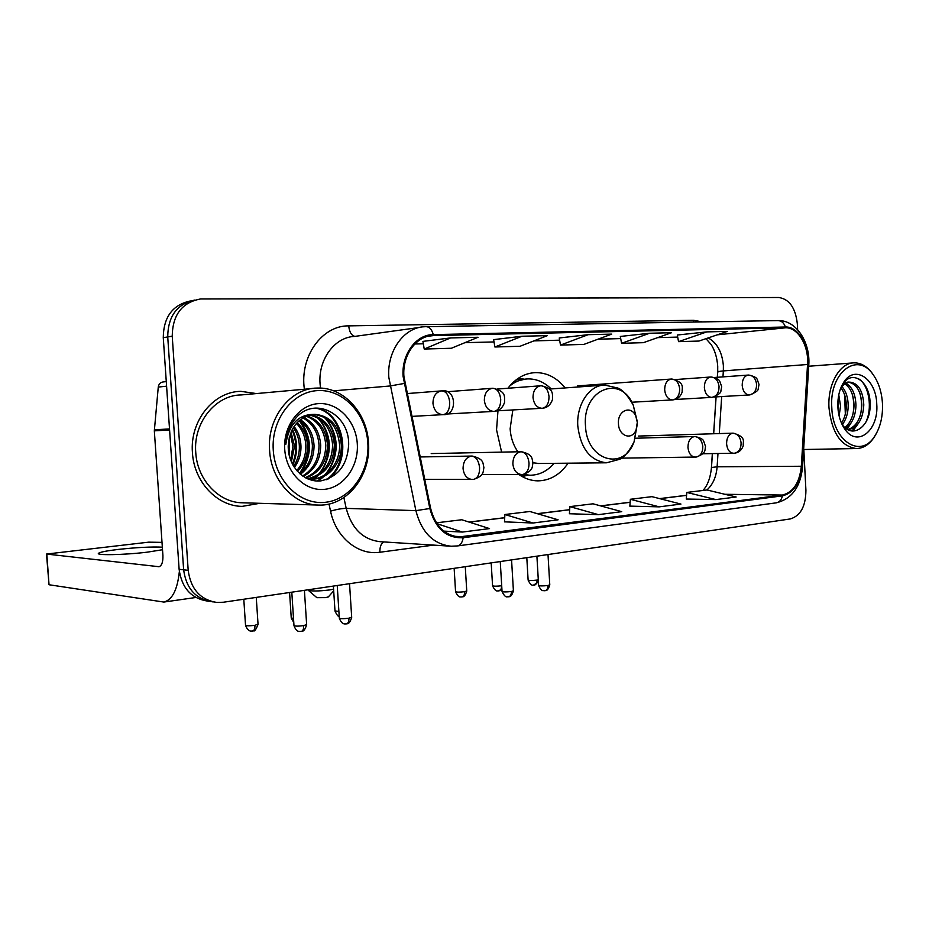 <?xml version="1.0" encoding="UTF-8"?>
<svg xmlns="http://www.w3.org/2000/svg" width="929" height="929" viewBox="0 0 929 929"><rect width="100%" height="100%" fill="white"/><g stroke="black" fill="none" stroke-linecap="round" stroke-linejoin="round"><path stroke-width="1.39" d="M497.979 410.781L496.55 429.848L501.614 452.121M518.893 474.522C524.873 478.632 531.179 480.746 537.798 480.862C549.968 480.641 560.071 474.754 568.107 463.188M711.277 469.807L712.334 453.619M713.635 433.75L716.038 396.892M717.316 377.29L717.792 370.044M565.157 387.927C556.738 377.592 546.763 372.494 535.243 372.622C524.653 373.203 515.549 378.405 507.931 388.252M190.329 300.973C172.527 304.886 163.516 317.126 163.272 337.691L179.123 569.314C181.678 587.883 191.165 598.473 207.608 601.109L208.642 601.26M797.628 329.702L797.337 323.873C795.526 307.894 789.336 299.103 778.781 297.501L200.536 298.975C182.014 302.424 172.573 314.826 172.225 336.182L188.192 570.336L183.64 569.825C186.195 588.487 195.717 599.135 212.207 601.771C195.717 599.135 186.195 588.487 183.64 569.825L167.731 336.948L183.64 569.825L179.123 569.314M194.881 300.032C177.021 303.957 167.963 316.255 167.731 336.948C167.963 316.255 177.021 303.957 194.881 300.032M192.442 452.713C193.975 481.872 217.2 506.282 242.167 506.375L259.76 503.309L242.167 506.375C217.2 506.282 193.975 481.872 192.442 452.713C189.667 420.918 213.6 391.457 240.89 391.353C213.6 391.457 189.667 420.918 192.442 452.713M403.906 376.35C402.245 355.261 416.087 335.996 432.6 335.624L785.435 327.809C797.883 327.089 809.008 345.878 807.545 364.493L801.332 466.253C799.579 482.755 793.261 492.358 782.381 495.052L459.019 536.962C444.631 535.394 435.167 525.826 430.603 508.268L403.906 376.35M403.093 376.384L429.837 508.523C435.387 528.671 446.489 538.414 463.141 537.74L782.427 495.854C793.563 493.078 800.043 483.243 801.843 466.323L808.044 364.609C809.554 345.53 798.15 326.276 785.388 327.008L433.286 334.614C416.064 334.452 401.351 354.402 403.093 376.384M677.299 335.021L706.841 331.885L678.542 341.651L677.299 335.021M620.317 336.449L649.592 333.244L621.571 343.312L620.317 336.449M422.927 341.384L450.611 337.924L424.216 349.049L422.927 341.384M521.993 336.24L494.902 346.993L520.066 346.262L547.378 335.648L521.993 336.24L493.624 339.642M559.235 337.97L588.138 334.684L560.501 345.089L559.235 337.97M256.427 393.571L240.89 391.353L256.427 393.571M188.192 570.336C190.759 589.102 200.316 599.809 216.852 602.456L223.378 602.236L790.312 518.939C800.554 515.827 805.757 506.282 805.919 490.303L803.817 449.497M678.542 341.651L698.933 341.059L727.302 331.409L706.841 331.885M424.216 349.049L451.355 348.259L478.029 337.273L450.611 337.924M621.571 343.312L643.391 342.673L671.528 332.721L649.592 333.244M560.501 345.089L583.911 344.404L611.7 334.126L588.138 334.684M686.287 499.036L715.899 499.593L736.163 497.003L707.004 489.978L686.798 492.428L686.287 499.082M504.493 521.843L533.002 523.015L558.108 519.81L529.809 511.484L504.888 514.515L504.493 521.889M443.83 531.121L462.41 532.062L489.525 528.589L461.783 519.752L436.421 522.83M629.874 506.119L659.23 506.851L680.945 504.075L651.961 496.655L630.35 499.279L629.862 506.166M598.415 514.643L621.733 511.658L593.039 503.808L569.86 506.63L569.419 513.749L598.415 514.643L569.86 506.63M494.902 346.993L493.613 339.619M533.002 523.015L504.888 514.515M462.41 532.062L436.99 523.689M659.23 506.851L630.35 499.279M715.899 499.593L686.798 492.428M162.331 547.169C151.566 546.67 136.923 547.413 118.401 549.411C107.474 550.7 100.947 551.931 98.811 553.103C94.038 555.542 124.161 555.008 147.27 552.163L162.517 549.736M179.343 571.602C177.439 589.729 172.283 599.879 163.852 602.062L49.028 584.747L46.508 554.172M162.006 542.373L148.675 542.164L46.496 554.056L158.998 566.713C161.809 565.726 163.109 561.975 162.912 555.449L154.33 430.847L158.267 387.079C158.766 384.002 160.427 382.283 163.272 381.924L166.279 381.587M367.838 443.005C366.189 413.904 343.44 389.263 318.066 390.575C292.67 391.446 271.047 419.49 273.265 450.217C275.1 480.978 300.102 505.295 325.266 502.31C350.465 499.767 369.847 472.071 367.838 443.005M368.499 442.889C367.106 412.836 343.475 386.801 317.207 388.067C290.417 388.032 266.855 418.004 269.596 450.437C271.105 480.177 293.994 505.051 318.519 505.074C347.098 506.456 371.228 475.451 368.499 442.889M312.167 388.531L241.238 394.941C215.609 394.999 193.151 422.649 195.752 452.469C197.18 479.817 218.989 502.728 242.446 502.786L318.519 505.074M288.199 445.734L288.245 448.219M291.032 432.043L294.551 446.152L291.358 461.957M290.301 433.948L292.96 446.21L290.603 460.064M294.063 426.411C298.395 432.136 300.694 438.651 300.961 445.955C301.193 453.805 298.999 460.993 294.388 467.531M293.297 427.607C297.106 433.135 299.115 439.266 299.347 446.001C299.591 453.271 297.675 460.052 293.634 466.346M297.175 422.521C303.586 428.571 307.023 436.316 307.464 445.746C307.615 455.849 304.259 464.395 297.396 471.409M296.397 423.38C302.297 429.419 305.432 436.885 305.827 445.804C306.013 455.338 302.959 463.594 296.653 470.55M300.369 419.618C308.776 425.401 313.328 434.04 314.048 445.548C314.002 457.869 309.45 467.45 300.369 474.289M299.556 420.268C307.476 426.167 311.761 434.609 312.388 445.595C312.411 457.37 308.161 466.718 299.637 473.651M303.632 417.446C313.979 422.544 319.681 431.834 320.726 445.339C320.459 459.797 314.641 470.179 303.249 476.449M302.808 417.934C312.667 423.218 318.09 432.368 319.042 445.386C318.844 459.321 313.34 469.517 302.552 475.973M306.965 415.89C319.274 419.978 326.114 429.721 327.496 445.119C326.985 461.783 319.785 472.733 305.896 478.005M306.129 416.227C317.95 420.593 324.5 430.243 325.789 445.177C325.359 461.272 318.519 472.095 305.269 477.669M310.391 414.868C324.627 417.609 332.617 427.619 334.359 444.91C333.569 463.583 325.104 474.882 308.939 478.807M309.52 415.077C323.28 418.189 330.991 428.153 332.628 444.968C331.92 463.165 323.733 474.405 308.091 478.667M313.967 414.38C297.326 417.33 288.768 428.803 288.28 448.812C289.198 467.717 304.886 482.732 320.795 480.897C338.237 476.902 347.539 464.709 348.677 444.306C349.199 414.02 315.291 396.242 296.56 417.237C289.953 424.565 286.376 433.611 285.818 444.352C288.873 424.437 298.244 414.45 313.967 414.38L314.908 414.334C330.469 415.902 339.271 426.016 341.315 444.689C342.058 462.584 328.552 479.678 312.109 479.039L306.663 478.377M313.003 414.45L313.178 414.45C328.727 416.006 337.529 426.109 339.573 444.747C340.281 462.154 327.438 478.958 311.505 479.027M312.109 479.039L307.731 478.865M284.727 449.346C286.12 472.791 305.095 491.487 324.43 489.351C343.788 487.551 358.849 466.253 357.293 443.807C356.004 421.336 338.353 402.443 318.902 403.604C299.428 404.417 283.043 425.912 284.727 449.346M315.059 408.098C343.66 411.686 352.474 462.456 326.207 479.759M324.035 417.121C338.586 431.555 339.213 459.135 324.744 474.87M322.839 476.832L317.486 481.013M317.381 417.667C331.711 431.997 332.338 459.1 318.113 474.719M316.174 476.728L313.723 478.865M313.526 479.016L311.854 480.247M299.184 420.593C311.633 437.803 311.726 455.431 299.44 473.476M291.996 429.964C296.955 441.124 297.094 452.528 292.403 464.163M287.328 434.284L287.595 435.074M288.768 439.731L289 454.455M315.93 408.04C344.078 411.617 353.368 461.214 327.856 479.178M326.091 418.34C339.236 436.038 339.515 454.374 326.927 473.325M324.523 476.008L318.322 481.025M319.437 418.921C332.338 436.375 332.628 454.444 320.296 473.14M317.857 475.892L314.745 478.714M314.432 478.969L312.481 480.398M300.055 420.605C312.214 437.35 312.516 454.676 300.95 472.594M292.414 429.152C297.861 440.834 298 452.771 292.832 464.964M289.151 437.861L289.43 456.325M328.413 596.836L325.765 597.614L316.87 597.672L308.428 590.403M308.08 590.101C310.913 591.343 318.124 591.285 329.725 589.927L333.592 589.207M637.306 422.335L635.819 416.169C631.151 404.661 617.274 410.572 618.459 423.763C618.76 436.386 632.184 440.776 636.133 429.732L637.306 422.335M512.843 409.944L510.126 428.838C510.729 437.64 513.319 445.293 517.906 451.796M551.199 388.926C544.231 382.086 536.393 378.742 527.695 378.904C521.262 379.171 515.293 381.505 509.789 385.93M525.164 379.113L513.505 382.051M521.274 474.522L529.983 475.242C539.25 475.149 547.286 471.177 554.114 463.339M523.352 474.382L529.983 475.242M532.944 462.781L538.925 463.49M882.469 403.732C881.784 392.189 878.695 382.516 873.19 374.724C857.572 350.988 829.121 372.401 831.792 407.599C832.709 441.496 861.09 459.123 874.851 435.956C880.402 427.166 882.933 416.424 882.469 403.732M873.771 375.537L872.319 373.4C867.001 366.305 860.916 362.786 854.053 362.844C839.746 362.74 827.472 384.269 828.982 407.761C831.78 432.786 840.919 446.384 856.399 448.544C863.25 448.37 869.138 444.654 874.061 437.385L876.012 434.075M838.771 394.86L840.548 405.996L839.119 415.995M838.051 399.575L838.26 411.35M841.999 386.673C845.994 391.237 848.072 397.566 848.212 405.636C848.131 413.15 846.156 419.49 842.266 424.669M841.047 387.916C844.449 392.561 846.203 398.495 846.296 405.729C846.261 412.29 844.658 418.096 841.488 423.159M845.913 383.398C852.148 386.754 855.493 394.047 855.969 405.276C855.586 416.064 852.172 423.717 845.738 428.257M844.925 384.002C850.604 387.765 853.635 394.883 854.018 405.369C853.716 415.356 850.674 422.753 844.914 427.572M840.675 388.287L841.291 387.033C843.857 383.131 846.749 381.529 850 382.202L850.279 382.191C858.431 383.375 862.948 390.946 863.796 404.905C862.971 419.432 857.746 427.712 848.096 429.755M848.943 382.33C856.77 384.002 861.067 391.562 861.833 404.998C861.171 418.387 856.48 426.585 847.794 429.604M850 382.202C846.319 382.493 843.172 384.652 840.524 388.682M837.865 407.134C838.376 415.577 840.571 422.718 844.461 428.571C856.863 448.196 878.915 430.812 876.755 404.161C876.256 378.428 854.099 363.878 843.207 383.143C839.293 389.785 837.517 397.786 837.865 407.134M842.057 424.39C852.752 439.986 870.868 425.807 870.101 404.556C870.624 382.225 852.59 368.836 842.975 383.956L843.207 383.143M859.325 379.206C868.894 385.756 872.9 408.226 865.596 422.683M859.789 392.886C861.81 399.923 862.066 407.157 860.568 414.566M855.957 426.179L851.963 430.986M852.16 393.838C853.983 400.504 854.239 407.332 852.915 414.311M848.27 426.306L846.482 428.803M844.612 394.837L845.332 414.02M837.993 400.178L838.202 410.955M858.721 422.927L852.822 431.068M851.034 422.997L847.097 429.198M843.439 423.043L842.475 424.948M163.272 337.691L172.225 336.182M807.545 364.493L723.354 370.915L723.377 365.724C722.17 352.126 717.107 342.859 708.165 337.912M722.959 376.884L723.354 370.915C719.429 371.24 717.536 371.774 717.676 372.529L717.374 377.29M433.344 335.601L428.095 336.275M304.387 389.228C299.521 356.655 322.061 325.359 348.723 325.87L693.452 320.273L693.673 322.049M693.452 320.273L702.289 321.898M456.534 545.973L451.169 546.229C433.332 544.243 421.569 532.375 415.878 510.636L388.821 377.36C386.754 351.174 403.976 327.298 424.46 326.753L425.912 326.683C429.337 326.706 431.799 329.342 433.286 334.614M419.467 327.449L354.599 336.426C334.73 337.041 318.066 359.418 320.064 383.863L320.505 388.101M404.045 383.491L389.983 385.988L333.627 390.842M782.427 495.854C781.544 499.825 779.489 502.159 776.249 502.844L457.521 545.927C460.54 545.218 462.421 542.49 463.141 537.74M801.843 466.323L802.586 466.73M343.881 497.549L346.203 508.372L415.878 510.636L429.837 508.523M808.044 364.609L808.776 365.283M785.388 327.008C783.913 322.735 781.335 320.598 777.643 320.598L426.527 326.671M433.599 545.102L379.891 552.244C358.292 555.612 335.903 537.531 330.55 511.171L328.994 504.029M330.55 511.171C336.588 509.359 341.802 508.43 346.203 508.372C351.708 528.706 363.111 539.819 380.425 541.712L449.926 546.147M383.665 541.921C380.983 543.639 379.729 547.076 379.891 552.244M348.723 325.87C349.374 331.99 351.417 335.497 354.878 336.379M782.381 495.052L724.887 494.286M706.899 489.989C712.88 484.624 716.282 476.902 717.118 466.799L717.978 453.526M801.332 466.253L717.118 466.799L711.486 467.496C710.395 478.017 707.526 485.681 702.881 490.477M719.278 433.576L721.682 396.567M785.435 327.809L717.246 334.835M657.651 337.622L677.682 337.099L657.709 337.61M620.7 338.586L598.044 339.178M559.63 340.188L533.954 340.862M464.86 342.696L494.019 341.93L464.906 342.673M423.322 343.776L414.798 343.997L423.334 343.788M463.083 536.765L454.211 536.288M469.284 522.133L504.714 517.778M537.461 513.737L569.663 509.766M600.808 505.933L630.129 502.322M659.811 498.664L686.566 495.366M159.474 566.585L158.371 566.725M169.589 429.988L154.33 430.847M46.833 554.241L49.028 584.747M154.342 429.802L169.519 428.931M166.593 386.174L158.267 387.079M637.213 421.267L633.241 405.125C620.804 373.934 582.297 389.286 585.479 425.703C586.443 460.529 623.591 471.688 634.089 441.763L637.317 424.054M635.819 416.169L633.241 405.125C627.725 395.44 622.581 389.75 617.831 388.043L604.709 385.07C589.427 384.978 576.235 404.707 577.803 426.097C580.66 448.556 590.229 460.784 606.509 462.793L619.48 459.344C624.149 457.474 629.014 451.61 634.089 441.763L636.133 429.732M520.519 475.602L527.927 475.242M524.095 379.171L516.675 379.427M441.728 390.877C436.026 391.887 433.111 396.033 432.96 403.314C433.936 410.328 437.222 414.102 442.819 414.671L443.435 414.624C447.639 413.486 449.729 409.364 449.706 402.28C448.812 395.057 446.152 391.248 441.728 390.877M252.2 631.012L252.734 631.012C254.291 630.477 255.022 628.585 254.929 625.31C249.32 625.995 246.185 625.96 245.523 625.205L243.793 599.24M258.03 624.183L254.929 625.31M492.637 388.252C487.237 389.228 484.485 393.257 484.346 400.341C485.275 407.169 488.387 410.85 493.694 411.396L494.286 411.361C498.559 410.235 500.696 406.228 500.719 399.331C499.837 392.305 497.143 388.601 492.637 388.252M293.518 618.47L291.241 617.89L289.581 592.516M494.251 411.361L446.152 414.067M540.864 385.756C535.754 386.708 533.13 390.621 533.014 397.519C533.885 404.173 536.846 407.773 541.897 408.296L542.443 408.261C546.786 407.157 548.981 403.244 549.016 396.532C548.145 389.692 545.428 386.104 540.864 385.756M338.899 611.456L334.986 610.887L333.383 586.071M671.412 379.02C667.022 379.88 664.781 383.503 664.676 389.89C665.443 396.079 667.997 399.424 672.341 399.911L672.828 399.888C677.299 398.831 679.587 395.185 679.68 388.972C678.855 382.632 676.103 379.311 671.412 379.02M461.504 596.917L462.085 596.906C463.826 596.372 464.674 594.641 464.639 591.692C459.53 592.284 456.511 592.261 455.558 591.61L454.142 568.339M466.753 590.937L464.639 591.692M710.778 377C706.597 377.824 704.461 381.354 704.368 387.59C705.088 393.641 707.526 396.904 711.672 397.391L712.148 397.357C716.642 396.311 718.941 392.758 719.058 386.685C718.245 380.495 715.481 377.267 710.778 377M498.385 590.914L498.978 590.89C500.743 590.368 501.602 588.661 501.567 585.769C496.562 586.338 493.554 586.315 492.556 585.7L491.186 562.893M748.309 375.061C744.315 375.862 742.283 379.311 742.19 385.396C742.886 391.306 745.221 394.5 749.18 394.976L749.633 394.941C754.151 393.919 756.473 390.447 756.601 384.513C755.8 378.475 753.036 375.316 748.309 375.061M533.827 585.142L534.43 585.119C536.219 584.596 537.09 582.913 537.067 580.079C532.143 580.637 529.158 580.613 528.113 580.01L526.801 557.655M538.297 579.824L537.067 580.079M300.729 631.418L301.321 631.406C302.982 630.861 303.771 628.933 303.678 625.635C297.954 626.332 294.714 626.285 293.97 625.484L291.799 592.191M471.549 456.069C466.033 457.265 463.199 461.446 463.06 468.622C463.931 475.218 466.962 478.841 472.153 479.469L473.593 479.399C477.622 478.261 479.631 474.371 479.596 467.705C478.714 460.575 476.031 456.696 471.549 456.069L472.187 456.046C484.473 459.1 482.615 463.048 483.904 467.519C482.975 472.129 484.23 475.741 473.593 479.399L424.634 479.318M306.64 624.52L303.678 625.635M345.902 623.87L346.505 623.87C348.212 623.313 349.025 621.42 348.956 618.191C343.335 618.877 340.13 618.83 339.317 618.052L337.227 585.514M520.902 451.738C515.665 452.887 512.994 456.952 512.866 463.943C513.691 470.388 516.57 473.918 521.517 474.522L522.888 474.452C526.987 473.325 529.031 469.528 529.031 463.037C528.16 456.104 525.442 452.342 520.902 451.738L521.483 451.715C533.327 454.595 531.69 458.461 532.944 462.77C532.085 467.229 533.374 470.794 522.888 474.452L481.733 474.568M351.685 617.17L348.956 618.191M508.058 596.801L508.709 596.778C510.532 596.232 511.426 594.467 511.391 591.494C506.2 592.098 503.077 592.063 502.043 591.39L500.255 561.557M694.52 436.525C690.247 437.524 688.064 441.17 687.971 447.476C688.668 453.375 691.06 456.58 695.136 457.114L696.297 457.045C700.571 455.976 702.73 452.516 702.8 446.64C701.987 440.381 699.223 437.013 694.52 436.525L694.915 436.502C699.932 437.664 702.812 439.092 703.555 440.764L705.529 446.501C704.577 450.217 706.69 453.085 696.297 457.045L621.42 458.136M513.4 590.751L511.391 591.494M544.522 590.705L545.172 590.681C547.03 590.136 547.936 588.405 547.913 585.491C542.815 586.071 539.714 586.048 538.623 585.398L536.904 556.181M732.818 433.169C728.742 434.133 726.664 437.698 726.583 443.853C727.244 449.613 729.532 452.76 733.434 453.271L734.56 453.201C738.845 452.156 741.028 448.765 741.11 443.028C740.308 436.92 737.545 433.634 732.818 433.169L733.178 433.146C746.556 436.955 742.794 441.321 743.281 445.734C741.644 450.159 738.729 452.655 734.56 453.201L702.765 453.77M549.782 584.805L547.913 585.491M532.271 372.889L535.243 372.622M705.947 338.667L711.149 344.52C714.877 350.349 717.072 357.607 717.722 366.293L717.699 372.262M432.6 335.624L428.815 336.112M776.249 502.844C791.856 498.954 800.647 486.889 802.598 466.648L808.776 365.132C810.494 342.708 796.513 320.122 778.293 320.586M213.287 601.934L212.207 601.771M459.019 536.962L458.229 536.916M469.064 522.063L504.726 517.674M537.241 513.667L569.674 509.673M600.575 505.875L630.141 502.229M659.578 498.606L686.577 495.285M711.498 467.345L712.392 453.619M713.681 433.75L716.096 396.88M620.7 338.597L597.997 339.201M559.641 340.2L533.908 340.885M98.869 553.893L98.811 553.103M195.845 597.486L163.852 602.062M313.178 414.45L314.908 414.334M328.285 596.975L333.697 590.856M549.527 389.054L602.933 385.198M538.309 463.501L606.509 462.793M524.211 379.16L518.243 378.312M527.858 475.253L522.133 476.554M442.041 390.865C456.766 388.485 457.416 415.797 443.435 414.624L411.652 416.401M245.535 625.414C248.426 632.626 251.829 630.756 251.341 631.081L253.547 630.814C254.534 631.65 256.032 629.514 258.053 624.393L256.253 597.405M406.948 393.582L441.159 390.923M291.253 618.075L293.785 622.546M446.965 391.748L492.138 388.299M492.962 388.241C506.92 391.515 504.192 396.962 504.552 402.431C502.612 407.924 499.198 410.897 494.286 411.361M541.189 385.744C554.659 388.868 552.198 394.221 552.488 399.54C550.607 404.893 547.262 407.796 542.443 408.261L496.829 410.85M334.997 611.061C336.867 615.068 338.272 616.821 339.213 616.31M497.584 389.03L540.411 385.802M671.748 379.009C685.265 382.539 681.793 387.3 682.188 392.073C680.376 396.834 677.264 399.435 672.828 399.888L631.813 402.234M455.57 591.738C458.926 599.124 461.248 596.348 460.958 596.975L462.085 596.906C461.864 596.209 464.337 598.903 466.753 591.053L465.278 566.702M577.641 385.883L671.086 379.055M711.126 376.977C716.131 378.091 718.988 379.45 719.696 381.064L721.682 386.638L720.869 391.074C721.09 392.851 718.187 394.941 712.148 397.357L674.872 399.505M492.567 585.804C495.993 593.166 498.118 590.31 497.863 590.96L501.915 589.381M675.464 379.555L710.476 377.023M748.658 375.037C753.64 376.164 756.45 377.511 757.1 379.09L759.005 384.432L758.25 388.705C758.54 390.412 755.672 392.491 749.633 394.941L714.087 396.997M528.125 580.114C531.597 587.453 533.629 584.504 533.351 585.189L538.425 582.053M714.656 377.476L748.042 375.084M293.994 625.693C296.525 632.475 299.254 631.105 299.428 631.453L301.321 631.406C301.124 630.628 303.957 633.601 306.651 624.729L304.41 590.333M420.024 456.963L472.187 456.046M339.329 618.238C342.151 625.449 345.542 623.626 345.054 623.94L346.505 623.87C346.308 623.104 349.06 626.018 351.696 617.355L349.536 583.702M431.219 453.573L521.483 451.715M502.043 591.506C505.782 599.286 507.768 596.104 507.582 596.848L508.709 596.778C508.43 596.07 510.938 598.833 513.412 590.867L511.565 559.897M635.331 438.244L694.695 436.514M538.623 585.502C541.816 592.679 543.477 590.043 543.929 590.751L545.172 590.681C544.893 589.996 547.355 592.702 549.782 584.91L548.005 554.543M638.316 436.073L732.969 433.158M873.19 374.724L872.319 373.4M808.718 366.235L852.694 362.949M849.64 382.237L850.279 382.191M842.464 425.203L844.461 428.571M803.643 449.508L856.399 448.544M874.851 435.956L874.061 437.385"/></g></svg>
